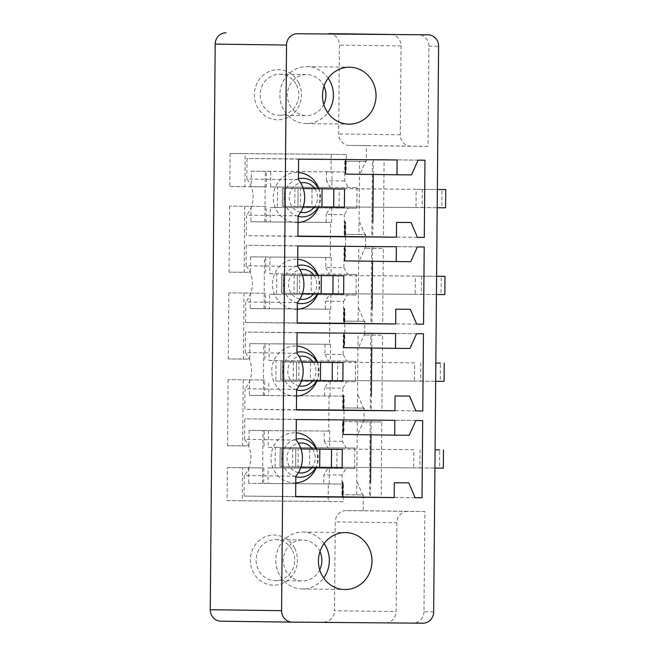 <?xml version="1.0" encoding="UTF-8"?>
<svg xmlns="http://www.w3.org/2000/svg" width="656" height="656" viewBox="0 0 656 656"><rect width="100%" height="100%" fill="white"/><g stroke="black" fill="none" stroke-linecap="round" stroke-linejoin="round"><path stroke-width="0.49" stroke-dasharray="3.28 2.46" d="M346.302 154.48L245.205 153.66L244.918 186.689L266.336 186.862L266.475 171.372L346.155 172.02L346.302 154.48L230.084 153.455L229.797 186.493L251.215 186.665L251.355 171.175L331.961 171.856L331.829 187.452L330.28 187.436L357.012 187.69L270.567 186.952L270.707 171.355M245.205 153.66L230.084 153.455M390.451 34.456A11.39 10.709 -89.2 0 1 390.509 34.456A11.39 10.709 -89.2 0 1 401.07 45.928L400.291 134.767A11.39 10.709 90.8 0 0 410.853 146.247A11.39 10.709 90.8 0 0 410.902 146.247L428.032 146.386L428.909 46.158A11.39 10.709 90.8 0 0 418.397 34.678M328.927 33.636A11.39 10.709 -89.2 0 1 339.431 45.116L338.652 133.947A11.39 10.709 -89.2 0 0 349.213 145.427A11.39 10.709 -89.2 0 0 349.263 145.427L366.392 145.566L366.253 161.401L344.835 161.228L366.253 161.401M433.665 611.9L423.973 611.769L424.842 511.541L363.203 510.721L363.342 494.895L341.924 494.714L356.659 494.911L357.299 421.792L381.817 422.005L363.982 421.767L364.105 408.098L342.686 407.925L342.858 388.188L324.646 388.04L328.582 381.513L355.314 381.776L355.495 361.276L269.05 360.538L269.198 343.801L330.46 344.293L325.032 344.228L329.525 344.261L329.837 309.181L325.335 309.14L330.763 309.214L269.501 308.722L269.632 294.249L356.077 294.987L356.257 274.487L269.813 273.741L269.952 257.013L331.214 257.505L325.786 257.439L330.288 257.472L330.591 222.392L326.098 222.351L331.518 222.425L270.264 221.925L270.387 207.46L348.303 208.083L344.367 214.61L326.163 214.455L330.099 207.936M356.659 494.911L363.342 494.895M381.177 495.124L381.817 422.005M342.686 407.925L364.105 408.098M381.931 408.335L382.571 335.216L364.736 334.978L364.859 321.309L343.441 321.137L343.613 301.399L325.409 301.252L329.337 294.724M343.441 321.137L364.859 321.309M382.694 321.547L383.334 248.427L365.499 248.189L365.613 234.52L344.195 234.348L358.93 234.545L359.57 161.425M358.93 234.545L365.613 234.52M383.448 234.758L384.088 161.638M428.032 146.386L366.392 145.566M423.973 611.769A11.39 10.709 -89.2 0 1 413.165 623.069L220.867 621.191M328.18 78.179A28.479 26.773 90.8 0 0 307.008 66.641A28.479 26.773 90.8 0 0 283.015 108.568A28.479 26.773 90.8 0 0 306.254 123.582A28.479 26.773 90.8 0 0 327.721 112.611M298.095 215.857L246.541 215.176L246.361 235.701L297.922 236.127M297.914 236.39L246.361 235.701M298.414 179.695L246.853 179.014A27.339 25.707 -89.2 0 1 246.541 215.176M298.595 159.162L247.033 158.481L246.853 179.014M397.118 159.966L247.033 158.481M411.492 174.89L345.433 174.086M418.11 160.138L366.548 159.457L359.931 174.209M424.965 160.195L366.548 159.457M417.421 237.324L372.731 236.734L372.862 221.99M373.272 174.463L373.403 159.506M417.437 237.357L372.731 236.734M359.513 221.818L365.876 236.677M417.355 246.927L365.794 246.246L359.176 260.998L344.671 260.883M410.73 261.678L359.176 260.998M424.211 246.984L365.794 246.246M416.667 324.113L371.977 323.523L372.1 308.779M372.518 261.252L372.649 246.295M416.683 324.146L371.977 323.523M358.758 308.607L365.121 323.465M297.16 323.178L245.598 322.49L297.16 322.916M297.34 302.646L245.779 301.965L245.598 322.49M297.652 266.484L246.098 265.803A27.339 25.707 -89.2 0 1 245.779 301.965M297.832 245.959L246.279 245.27L246.098 265.803M396.363 246.754L246.279 245.27M296.586 389.434L245.024 388.754L244.844 409.287L296.405 409.705M296.405 409.967L244.844 409.287M296.897 353.272L245.336 352.592A27.339 25.707 -89.2 0 1 245.024 388.754M297.078 332.748L245.516 332.059L245.336 352.592M395.609 333.543L245.516 332.059M409.975 348.467L343.916 347.672M416.601 333.715L365.039 333.035L358.414 347.787M423.448 333.773L365.039 333.035M415.904 410.902L371.214 410.312L371.345 395.576M371.763 348.041L371.895 333.092M415.92 410.935L371.214 410.312M358.004 395.396L364.367 410.254M415.838 420.504L364.277 419.824L357.659 434.575L343.162 434.461M409.221 435.256L357.659 434.575M422.694 420.562L364.277 419.824M415.15 497.691L370.46 497.1L370.591 482.365M371.001 434.83L371.132 419.881M415.166 497.732L370.46 497.1M357.241 482.185L363.604 497.043M295.643 496.756L244.089 496.075L295.651 496.494M295.823 476.223L244.262 475.543L244.089 496.075M296.143 440.061L244.581 439.381A27.339 25.707 -89.2 0 1 244.262 475.543M296.323 419.537L244.762 418.848L244.581 439.381M394.846 420.332L244.762 418.848M324.113 543.562A28.479 26.773 90.8 0 0 302.941 532.024A28.479 26.773 90.8 0 0 278.948 573.951A28.479 26.773 90.8 0 0 302.186 588.965A28.479 26.773 90.8 0 0 323.662 577.993M357.012 187.69L356.831 208.198L348.303 208.083M344.835 161.228L344.662 180.949L348.484 187.583M344.195 234.348L344.367 214.61M344.662 180.949L326.458 180.802L330.28 187.436M326.458 180.802L326.532 171.782L331.961 171.856M266.475 171.372L251.355 171.175M346.155 172.02L331.034 171.823L331.19 154.283M326.532 171.782L331.034 171.823M244.918 186.689L229.797 186.493M266.336 186.862L251.215 186.665M356.831 208.198L277.365 207.55L277.545 187.05M277.365 207.55L270.387 207.46M266.164 206.451L229.625 206.082L266.164 206.451L266.033 221.941L250.912 221.744L270.264 221.925M264.835 221.859L265.278 171.29M266.033 221.941L330.591 222.392M251.051 206.255L250.912 221.744M244.745 206.279L244.171 272.338L229.051 272.142L250.469 272.314L250.608 256.824L269.952 257.013M229.625 206.082L229.051 272.142M244.171 272.338L250.469 272.314M265.59 272.511L265.729 257.021L250.608 256.824M265.729 257.021L330.288 257.472M356.077 294.987L276.611 294.339L276.791 273.839M276.611 294.339L269.632 294.249M265.409 293.24L228.87 292.871L265.409 293.24L265.27 308.73L250.157 308.533L269.501 308.722M264.081 308.648L264.532 256.939M265.27 308.73L329.837 309.181M250.289 293.043L250.157 308.533M243.991 293.068L243.417 359.127L228.296 358.93L249.715 359.103L249.846 343.613L269.198 343.801M228.87 292.871L228.296 358.93M243.417 359.127L249.715 359.103M264.835 359.308L264.967 343.81L249.846 343.613M264.967 343.81L329.525 344.261M355.314 381.776L275.848 381.128L276.028 360.628M275.848 381.128L328.582 381.513M264.655 380.029L228.116 379.66L264.655 380.029L264.516 395.519L249.395 395.322L268.747 395.511L268.87 381.038M263.318 395.437L263.769 343.728M264.516 395.519L344.195 396.167L268.747 395.511M249.534 379.832L249.395 395.322M243.228 379.857L242.654 445.916L227.534 445.719L248.96 445.891L249.091 430.402L329.697 431.082L324.277 431.017L328.771 431.049L329.074 395.97M228.116 379.66L227.534 445.719M242.654 445.916L248.96 445.891M264.073 446.096L264.212 430.607L249.091 430.402M264.212 430.607L328.771 431.049M268.443 430.59L268.296 447.326L275.274 447.417L275.094 467.917L268.115 467.826L329.378 468.327L327.828 468.302L323.892 474.829L323.81 483.866L329.238 483.931L267.984 483.439L268.115 467.826M263.753 483.447L343.432 484.095L343.277 501.643L242.179 500.815L242.466 467.785L263.884 467.958L263.753 483.447L248.632 483.251L267.984 483.439M262.556 483.365L263.015 430.516M323.81 483.866L328.312 483.898L328.156 501.438L227.058 500.618L227.345 467.589L248.763 467.761L248.632 483.251M343.432 484.095L328.312 483.898M263.884 467.958L248.763 467.761M242.466 467.785L227.345 467.589M242.179 500.815L227.058 500.618M343.277 501.643L328.156 501.438M329.238 483.931L329.378 468.327M341.924 494.714L342.096 474.977L346.032 468.45L327.828 468.302M342.096 474.977L323.892 474.829M363.982 421.767L342.563 421.595L342.391 441.324L346.212 447.95L354.74 448.064L354.56 468.564L346.032 468.45M342.563 421.595L357.299 421.792M424.842 511.541L407.712 511.401A11.39 10.709 90.8 0 0 396.905 522.709L396.134 611.54L334.494 610.728L335.265 521.889L396.905 522.709M363.203 510.721L346.073 510.581A11.39 10.709 90.8 0 0 335.265 521.889M385.318 622.847A11.39 10.709 90.8 0 0 396.134 611.54M323.679 622.027A11.39 10.709 90.8 0 0 334.494 610.728M296.496 85.059A20.5 19.278 -89.2 0 1 279.218 115.251A20.5 19.278 -89.2 0 1 262.49 104.443A20.5 19.278 -89.2 0 1 279.759 74.251A20.5 19.278 -89.2 0 1 296.496 85.059M298.718 82.886A25.059 23.559 -89.2 0 1 289.042 116.809A25.059 23.559 -89.2 0 1 257.16 106.575A25.059 23.559 -89.2 0 1 266.836 72.652A25.059 23.559 -89.2 0 1 298.718 82.886M292.437 550.441A20.5 19.278 -89.2 0 1 275.159 580.634A20.5 19.278 -89.2 0 1 258.423 569.826A20.5 19.278 -89.2 0 1 275.7 539.634A20.5 19.278 -89.2 0 1 292.437 550.441M294.659 548.268A25.059 23.559 -89.2 0 1 284.983 582.192A25.059 23.559 -89.2 0 1 253.093 571.958A25.059 23.559 -89.2 0 1 262.777 538.035A25.059 23.559 -89.2 0 1 294.659 548.268M369.508 495.018L370.148 421.898M342.391 441.324L324.187 441.176L324.277 431.017M324.581 395.937L324.646 388.04M370.263 408.229L370.902 335.101L382.571 335.216M364.736 334.978L370.902 335.101M325.032 344.228L324.941 354.388L343.145 354.535L343.318 334.806M325.335 309.14L325.409 301.252M371.025 321.44L371.657 248.312L383.334 248.427M365.499 248.189L371.657 248.312M325.786 257.439L325.696 267.591L343.908 267.746L344.08 248.017M326.098 222.351L326.163 214.455M371.78 234.651L372.419 161.524M324.023 86.239A20.5 19.278 90.8 0 0 323.629 85.419A20.5 19.278 90.8 0 0 306.901 74.612A20.5 19.278 90.8 0 0 289.624 104.804A20.5 19.278 90.8 0 0 306.352 115.612A20.5 19.278 90.8 0 0 323.777 104.435M318.865 188.633A25.059 23.559 -89.2 0 1 319.857 192.233A25.059 23.559 -89.2 0 1 319.71 203.376A25.059 23.559 -89.2 0 1 318.627 206.943M298.037 222.523A25.059 23.559 -89.2 0 1 285.327 219.399A25.059 23.559 -89.2 0 1 274.241 190.379A25.059 23.559 -89.2 0 1 298.472 172.503M318.111 275.43A25.059 23.559 -89.2 0 1 319.103 279.021A25.059 23.559 -89.2 0 1 318.955 290.165A25.059 23.559 -89.2 0 1 317.865 293.732M297.283 309.312A25.059 23.559 -89.2 0 1 284.573 306.188A25.059 23.559 -89.2 0 1 273.478 277.168A25.059 23.559 -89.2 0 1 297.717 259.292M317.356 362.219A25.059 23.559 -89.2 0 1 318.349 365.81A25.059 23.559 -89.2 0 1 318.201 376.954A25.059 23.559 -89.2 0 1 317.11 380.529M296.528 396.101A25.059 23.559 -89.2 0 1 283.81 392.977A25.059 23.559 -89.2 0 1 272.724 363.957A25.059 23.559 -89.2 0 1 296.963 346.081M316.594 449.007A25.059 23.559 -89.2 0 1 317.586 452.607A25.059 23.559 -89.2 0 1 317.438 463.743A25.059 23.559 -89.2 0 1 316.356 467.318M295.766 482.89A25.059 23.559 -89.2 0 1 283.056 479.766A25.059 23.559 -89.2 0 1 271.961 450.746A25.059 23.559 -89.2 0 1 296.2 432.87M319.964 551.622A20.5 19.278 90.8 0 0 319.57 550.802A20.5 19.278 90.8 0 0 302.834 539.995A20.5 19.278 90.8 0 0 285.565 570.187A20.5 19.278 90.8 0 0 302.293 580.995A20.5 19.278 90.8 0 0 319.718 569.818M270.567 186.952L331.829 187.452M312.051 188.543L298.095 188.362L312.051 188.543L311.895 206.771L297.939 206.583L298.095 188.362L282.433 188.231L282.277 206.46L415.97 207.509L416.125 189.289L300.464 188.346L300.309 206.574M344.384 207.214L311.895 206.771M331.518 222.425L331.649 207.952M345.409 257.669L345.712 222.589M269.813 273.741L331.067 274.241L331.214 257.505M325.696 267.591L329.517 274.224L331.067 274.241M343.908 267.746L347.729 274.372L356.257 274.487M347.729 274.372L329.517 274.224M311.297 275.34L297.34 275.151L311.297 275.34L311.141 293.56L297.184 293.371L297.34 275.151L281.678 275.02L281.514 293.248L415.215 294.298L415.371 276.078L299.71 275.135L299.546 293.363M343.629 294.003L311.141 293.56M330.763 309.214L330.886 294.741M344.646 344.466L344.958 309.378M269.05 360.538L330.312 361.03L330.46 344.293M324.941 354.388L328.763 361.013L330.312 361.03M343.145 354.535L346.967 361.161L355.495 361.276M346.967 361.161L328.763 361.013M310.542 362.128L296.586 361.94L310.542 362.128L310.378 380.349L296.422 380.16L296.586 361.94L280.916 361.809L280.76 380.037L414.453 381.095L414.617 362.866L298.947 361.923L298.792 380.152M342.875 380.8L310.378 380.349M330.009 396.003L330.132 381.53M343.892 431.254L344.195 396.167M268.296 447.326L329.558 447.818L329.697 431.082M324.187 441.176L328 447.802L329.558 447.818M354.74 448.064L275.274 447.417M346.212 447.95L328 447.802M354.56 468.564L275.094 467.917M309.78 448.917L295.823 448.729L309.78 448.917L309.624 467.138L295.667 466.949L295.823 448.729L280.161 448.606L280.005 466.826L413.698 467.884L413.854 449.655L298.193 448.72L298.029 466.941M342.112 467.589L309.624 467.138M342.858 388.188L346.786 381.661M357.413 408.122L358.053 335.003M343.613 301.399L347.549 294.872M358.168 321.333L358.807 248.214M303.211 188.477L284.064 188.264L283.909 206.484L284.064 188.264L282.433 188.231L300.464 188.346M302.457 275.266L283.31 275.053L283.146 293.273L283.31 275.053L281.678 275.02L299.71 275.135M301.703 362.055L282.547 361.841L282.392 380.062L282.547 361.841L280.916 361.809L298.947 361.923M300.94 448.843L281.793 448.63L281.637 466.851L281.793 448.63L280.161 448.606L298.193 448.72M294.921 188.403L294.757 206.632M294.159 275.2L294.003 293.421M293.404 361.989L293.248 380.209M292.65 448.778L292.486 466.998M336.799 467.498L336.954 449.278M420.061 449.737L419.897 467.966L295.667 466.949L295.823 448.729L413.854 449.655M300.924 467.113L279.997 466.826L280.161 448.606L300.956 448.884M443.317 468.146L439.545 468.097L439.709 449.877M439.545 468.097L413.698 467.884M419.897 467.966L434.92 468.081M337.553 380.71L337.717 362.489M420.816 362.948L420.66 381.177L296.422 380.16L296.586 361.94L414.617 362.866M301.678 380.324L280.76 380.037L280.916 361.809L301.711 362.096M444.071 381.357L440.307 381.308L440.463 363.088M440.307 381.308L414.453 381.095M420.66 381.177L435.674 381.292M338.316 293.921L338.471 275.692M421.57 276.16L421.414 294.388L297.184 293.371L297.34 275.151L436.593 276.283M302.441 293.535L281.514 293.248L281.678 275.02L302.473 275.307M436.593 276.258L415.371 276.078M444.825 294.569L441.062 294.519L441.217 276.299M441.062 294.519L415.215 294.298M421.414 294.388L436.429 294.503M339.07 207.132L339.234 188.903M422.333 189.371L422.169 207.591L297.939 206.583L298.095 188.362L437.347 189.486M303.195 206.738L282.277 206.46L282.433 188.231L303.228 188.518M437.347 189.469L416.125 189.289M445.588 207.78L441.816 207.731L441.98 189.502M441.816 207.731L415.97 207.509M422.169 207.591L437.191 207.714M428.909 46.158L438.602 46.289M401.07 45.928L339.431 45.116M422.849 623.2L413.165 623.069M407.712 511.401L346.073 510.581M400.291 134.767L338.652 133.947M410.902 146.247L349.263 145.427M298.095 216.332A19.295 18.147 -89.2 0 1 293.527 214.438A19.295 18.147 -89.2 0 1 284.417 194.816A19.295 18.147 -89.2 0 1 298.423 178.744M318.463 188.633A19.295 18.147 -89.2 0 1 320.12 193.52A19.295 18.147 -89.2 0 1 320.005 202.097A19.295 18.147 -89.2 0 1 318.226 206.943M297.332 303.121A19.295 18.147 -89.2 0 1 292.765 301.227A19.295 18.147 -89.2 0 1 283.663 281.613A19.295 18.147 -89.2 0 1 297.66 265.541M317.709 275.422A19.295 18.147 -89.2 0 1 319.357 280.309A19.295 18.147 -89.2 0 1 319.251 288.886A19.295 18.147 -89.2 0 1 317.463 293.732M296.578 389.91A19.295 18.147 -89.2 0 1 292.01 388.016A19.295 18.147 -89.2 0 1 282.9 368.401A19.295 18.147 -89.2 0 1 296.906 352.329M316.946 362.21A19.295 18.147 -89.2 0 1 318.603 367.098A19.295 18.147 -89.2 0 1 318.488 375.675A19.295 18.147 -89.2 0 1 316.709 380.521M295.823 476.699A19.295 18.147 -89.2 0 1 291.256 474.805A19.295 18.147 -89.2 0 1 282.146 455.19A19.295 18.147 -89.2 0 1 296.151 439.118M316.192 448.999A19.295 18.147 -89.2 0 1 317.848 453.886A19.295 18.147 -89.2 0 1 317.734 462.464A19.295 18.147 -89.2 0 1 315.946 467.31M300.637 212.298A14.998 14.104 -89.2 0 1 296.528 210.699A14.998 14.104 -89.2 0 1 289.476 195.275A14.998 14.104 -89.2 0 1 300.645 182.885M314.7 188.584A14.998 14.104 -89.2 0 1 314.454 206.894M299.882 299.087A14.998 14.104 -89.2 0 1 295.774 297.488A14.998 14.104 -89.2 0 1 288.714 282.064A14.998 14.104 -89.2 0 1 299.89 269.673M313.945 275.372A14.998 14.104 -89.2 0 1 313.699 293.683M299.12 385.884A14.998 14.104 -89.2 0 1 295.011 384.277A14.998 14.104 -89.2 0 1 287.959 368.861A14.998 14.104 -89.2 0 1 299.136 356.462M313.183 362.161A14.998 14.104 -89.2 0 1 312.945 380.472M298.365 472.673A14.998 14.104 -89.2 0 1 294.257 471.065A14.998 14.104 -89.2 0 1 287.205 455.649A14.998 14.104 -89.2 0 1 298.373 443.251M312.428 448.95A14.998 14.104 -89.2 0 1 312.182 467.261M306.254 123.582L348.894 124.148M307.008 66.641L349.648 67.207M302.186 588.965L344.835 589.531M302.941 532.024L345.589 532.59M410.853 146.247L349.213 145.427M279.218 115.251L306.352 115.612M279.759 74.251L306.901 74.612M275.159 580.634L302.293 580.995M275.7 539.634L302.834 539.995M319.71 203.376L319.857 192.233M318.955 290.165L319.103 279.021M318.201 376.954L318.349 365.81M317.438 463.743L317.586 452.607"/><path stroke-width="0.98" d="M226 32.8A11.39 10.709 90.8 0 0 215.193 44.1L286.524 45.051A11.39 10.709 90.8 0 1 297.332 33.743L427.991 34.809L297.332 33.743M286.524 45.051L281.588 610.662A11.39 10.709 90.8 0 0 292.141 622.134A11.39 10.709 90.8 0 0 292.199 622.134L422.849 623.2A11.39 10.709 90.8 0 0 433.665 611.9L438.602 46.289A11.39 10.709 90.8 0 0 428.04 34.809A11.39 10.709 90.8 0 0 427.991 34.809M325.655 109.134A28.479 26.773 90.8 0 0 348.894 124.148A28.479 26.773 90.8 0 0 372.887 82.213A28.479 26.773 90.8 0 0 349.648 67.207A28.479 26.773 90.8 0 0 325.655 109.134M298.095 215.857L297.914 236.39L396.445 237.193L396.577 222.384L411.074 222.499L417.437 237.357L424.293 237.415L424.965 160.195L418.11 160.138L411.492 174.89L396.995 174.775L397.118 159.966L298.595 159.162L298.414 179.695A27.339 25.707 90.8 0 1 298.095 215.857M417.355 246.927L410.73 261.678L396.232 261.564L396.363 246.754L297.832 245.959L297.652 266.484A27.339 25.707 90.8 0 1 297.34 302.646L297.16 323.178L395.691 323.982L395.822 309.173L410.32 309.288L416.683 324.146L423.538 324.203L424.211 246.984L417.355 246.927M296.586 389.434L296.405 409.967L394.928 410.771L395.06 395.962L409.557 396.076L415.92 410.935L422.776 410.992L423.448 333.773L416.601 333.715L409.975 348.467L395.478 348.352L395.609 333.543L297.078 332.748L296.897 353.272A27.339 25.707 90.8 0 1 296.586 389.434M415.838 420.504L409.221 435.256L394.723 435.141L394.846 420.332L296.323 419.537L296.143 440.061A27.339 25.707 90.8 0 1 295.823 476.223L295.643 496.756L394.174 497.56L394.305 482.75L408.803 482.865L415.166 497.732L422.021 497.781L422.694 420.562L415.838 420.504M321.596 574.517A28.479 26.773 90.8 0 0 344.835 589.531A28.479 26.773 90.8 0 0 368.828 547.596A28.479 26.773 90.8 0 0 345.589 532.59A28.479 26.773 90.8 0 0 321.596 574.517M292.092 622.134L220.867 621.191A11.39 10.709 -89.2 0 1 220.81 621.191A11.39 10.709 -89.2 0 1 210.256 609.711L215.193 44.1M327.721 112.611A28.479 26.773 90.8 0 0 330.247 81.647A28.479 26.773 90.8 0 0 328.18 78.179M396.995 174.775L345.433 174.086L345.556 159.547M372.862 221.99L373.272 174.463M424.293 237.415L417.421 237.324M411.074 222.499L396.577 222.384M396.445 237.193L344.884 236.504L345.015 221.695M297.922 236.127L344.884 236.504M372.1 308.779L372.518 261.252M423.538 324.203L416.667 324.113M410.32 309.288L395.822 309.173M395.691 323.982L344.129 323.293L344.261 308.492M297.16 322.916L344.129 323.293M396.232 261.564L344.671 260.883L344.802 246.336M395.478 348.352L343.916 347.672L344.047 333.125M371.345 395.576L371.763 348.041M422.776 410.992L415.904 410.902M409.557 396.076L395.06 395.962M394.928 410.771L343.375 410.082L343.498 395.281M296.405 409.705L343.375 410.082M370.591 482.365L371.001 434.83M422.021 497.781L415.15 497.691M408.803 482.865L394.305 482.75M394.174 497.56L342.612 496.871L342.744 482.07M295.651 496.494L342.612 496.871M394.723 435.141L343.162 434.461L343.285 419.914M323.662 577.993A28.479 26.773 90.8 0 0 326.18 547.03A28.479 26.773 90.8 0 0 324.113 543.562M323.777 104.435A20.5 19.278 90.8 0 0 324.023 86.239M298.472 172.503A25.059 23.559 -89.2 0 1 308.304 175.603A25.059 23.559 -89.2 0 1 318.865 188.633M318.627 206.943A25.059 23.559 -89.2 0 1 298.037 222.523M297.717 259.292A25.059 23.559 -89.2 0 1 307.549 262.392A25.059 23.559 -89.2 0 1 318.111 275.43M317.865 293.732A25.059 23.559 -89.2 0 1 297.283 309.312M296.963 346.081A25.059 23.559 -89.2 0 1 306.787 349.181A25.059 23.559 -89.2 0 1 317.356 362.219M317.11 380.529A25.059 23.559 -89.2 0 1 296.528 396.101M296.2 432.87A25.059 23.559 -89.2 0 1 306.032 435.969A25.059 23.559 -89.2 0 1 316.594 449.007M316.356 467.318A25.059 23.559 -89.2 0 1 295.766 482.89M319.718 569.818A20.5 19.278 90.8 0 0 319.964 551.622M303.195 206.738L344.384 207.214L344.548 188.994L303.211 188.477M302.441 293.535L343.629 294.003L343.785 275.782L302.457 275.266M301.678 380.324L342.875 380.8L343.031 362.571L301.703 362.055M300.924 467.113L342.112 467.589L342.276 449.36L300.94 448.843M331.403 467.498L331.567 449.278L342.276 449.36M319.661 467.359L319.825 449.139L331.567 449.278M300.956 448.884L319.825 449.139M439.709 449.877L435.076 449.836L439.709 449.877M434.92 468.081L443.317 468.146L443.472 449.926M332.166 380.71L332.321 362.489L343.031 362.571M320.423 380.57L320.579 362.35L332.321 362.489M301.711 362.096L320.579 362.35M440.463 363.088L435.83 363.047L440.463 363.088M435.674 381.292L444.071 381.357L444.227 363.137M332.92 293.921L333.076 275.692L343.785 275.782M321.178 293.781L321.333 275.553L333.076 275.692M302.473 275.307L321.333 275.553M436.429 294.503L444.825 294.569L444.989 276.348L436.593 276.258M436.593 276.283L444.989 276.348M333.674 207.132L333.838 188.903L344.548 188.994M321.932 206.993L322.096 188.764L333.838 188.903M303.228 188.518L322.096 188.764M437.191 207.714L445.588 207.78L445.744 189.559L437.347 189.469M437.347 189.486L445.744 189.559M281.588 610.662L210.256 609.711M298.423 178.744A19.295 18.147 -89.2 0 1 311.223 180.712A19.295 18.147 -89.2 0 1 318.463 188.633M318.226 206.943A19.295 18.147 -89.2 0 1 298.095 216.332M297.66 265.541A19.295 18.147 -89.2 0 1 310.46 267.5A19.295 18.147 -89.2 0 1 317.709 275.422M317.463 293.732A19.295 18.147 -89.2 0 1 297.332 303.121M296.906 352.329A19.295 18.147 -89.2 0 1 309.706 354.289A19.295 18.147 -89.2 0 1 316.946 362.21M316.709 380.521A19.295 18.147 -89.2 0 1 296.578 389.91M296.151 439.118A19.295 18.147 -89.2 0 1 308.943 441.078A19.295 18.147 -89.2 0 1 316.192 448.999M315.946 467.31A19.295 18.147 -89.2 0 1 295.823 476.699M300.645 182.885A14.998 14.104 -89.2 0 1 310.28 184.475A14.998 14.104 -89.2 0 1 314.7 188.584M314.454 206.894A14.998 14.104 -89.2 0 1 300.637 212.298M299.89 269.673A14.998 14.104 -89.2 0 1 309.525 271.272A14.998 14.104 -89.2 0 1 313.945 275.372M313.699 293.683A14.998 14.104 -89.2 0 1 299.882 299.087M299.136 356.462A14.998 14.104 -89.2 0 1 308.771 358.061A14.998 14.104 -89.2 0 1 313.183 362.161M312.945 380.472A14.998 14.104 -89.2 0 1 299.12 385.884M298.373 443.251A14.998 14.104 -89.2 0 1 308.008 444.85A14.998 14.104 -89.2 0 1 312.428 448.95M312.182 467.261A14.998 14.104 -89.2 0 1 298.365 472.673M418.348 34.678L428.04 34.809M390.484 34.456L328.869 33.636M292.141 622.134L220.81 621.191"/></g></svg>

